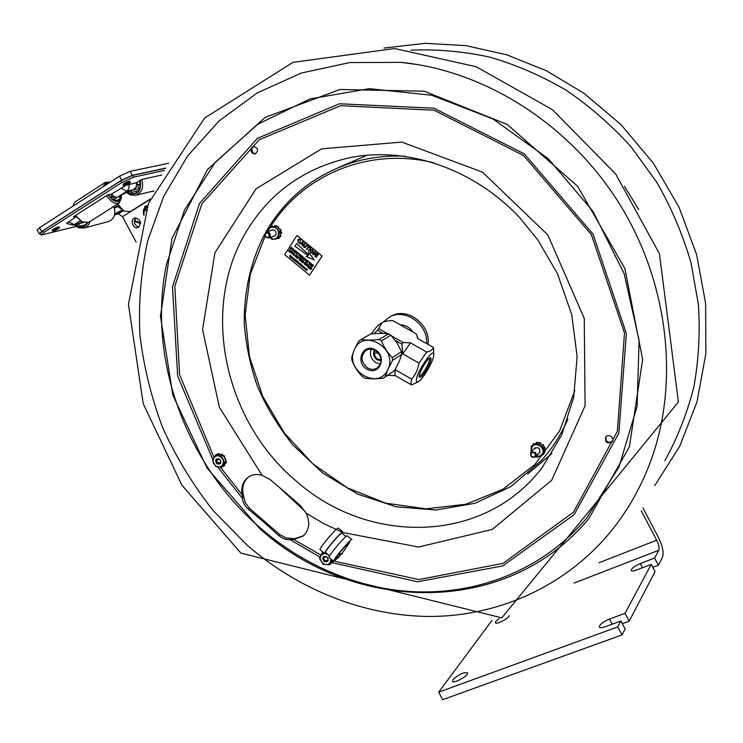 <?xml version="1.0" encoding="UTF-8"?>
<svg xmlns="http://www.w3.org/2000/svg" width="743" height="743" viewBox="0 0 743 743"><rect width="100%" height="100%" fill="white"/><g stroke="black" fill="none" stroke-linecap="round" stroke-linejoin="round"><path stroke-width="1.11" d="M641.237 510.775L656.691 540.207C658.846 544.656 659.533 548.018 658.772 550.294L654.62 558.049L658.391 565.219L662.487 557.371C663.982 552.783 662.598 546.068 658.326 537.235L642.936 507.943M642.481 567.745L640.28 563.556C634.392 566.166 631.364 568.479 631.216 570.503C631.829 571.256 633.668 571.07 636.732 569.946L651.221 564.401L655.038 571.664L629.191 621.176L622.346 623.683M612.176 624.194L609.464 619.049C602.852 621.928 599.49 624.612 599.369 627.111C600.047 627.993 601.979 627.872 605.173 626.767L620.925 620.99L625.132 628.959L622.021 634.921L442.689 699.665L438.667 692.17L491.894 620.526M658.391 565.219L652.772 567.364M620.925 620.99L617.777 626.888L438.667 692.17M622.021 634.921L617.777 626.888M640.28 563.556L654.62 558.049M651.221 564.401L625.039 613.309L629.191 621.176M609.464 619.049L625.039 613.309M453.063 679.557C458.719 674.338 463.521 672.081 467.468 672.777C469.344 675.192 453.676 684.127 452.561 681.275L453.063 679.557M509.141 615.631C509.224 618.213 496.157 625.03 495.386 622.792L495.767 621.501L499.017 618.668M428.061 344.408C431.042 324.329 406.57 306.218 390.623 316.481L389.193 317.289M426.658 343.6C428.126 323.948 404.368 307.556 388.988 317.4L383.36 322.072M400.236 324.84C405.529 324.979 409.811 327.412 413.08 332.14M401.61 325.62L410.545 330.7M374.453 349.999C372.642 353.854 373.571 357.151 377.24 359.872L381.113 360.726M381.113 359.891L377.778 359.101C374.537 356.724 373.683 353.817 375.206 350.371M371.147 349.145C369.364 354.671 370.98 359.203 375.967 362.733L380.407 364.07M354.346 349.842C344.213 370.766 379.041 391.106 387.93 369.252C398.424 348.068 362.825 327.709 354.346 349.842M375.354 349.832C363.067 342.681 354.578 362.185 366.838 369.141C379.014 376.376 387.744 356.872 375.354 349.832M367.664 367.971C360.745 361.99 360.225 356.101 366.104 350.325C369.039 348.681 372.132 348.736 375.382 350.473C382.246 356.343 382.84 362.194 377.175 368.017C374.175 369.791 371.008 369.773 367.664 367.971M384.41 377.444L394.431 370.748L383.035 378.28C375.772 379.051 369.763 379.004 365.027 378.159L362.668 376.794C357.847 372.076 354.281 366.568 351.987 360.29L351.69 357.569C352.814 352.804 355.21 347.269 358.897 340.963L360.977 339.579C365.732 340.275 371.769 340.248 379.088 339.486L388.524 333.886C383.741 333.217 377.788 333.263 370.655 334.006L360.977 339.579L370.655 334.006M392.573 360.327L392.295 357.578L401.526 351.671L401.787 354.383L392.573 360.327L387.939 369.252L385.143 376.933M388.524 333.886L390.883 335.232L381.484 340.861C383.871 347.185 387.484 352.758 392.295 357.578M381.484 340.861L379.088 339.486M401.526 351.671L397.078 342.913L390.883 335.232M394.431 370.748L398.963 362.027L401.787 354.383M391.542 335.92L403.077 342.504L410.48 342.848L426.649 352.071C430.392 351.337 432.667 349.814 433.485 347.492L417.501 338.39L416.526 334.099L392.666 320.539C387.103 320.809 383.518 321.58 381.911 322.834L378.689 328.573L387.837 333.802M418.439 381.633C423.157 379.051 433.791 360.596 433.773 355.015L433.773 354.978C434.692 345.384 416.136 372.373 416.331 380.444L416.842 381.986L418.439 381.633L411.576 384.958L410.981 383.026L411.678 379.19C415.541 374.704 417.993 369.364 419.006 363.16L402.79 353.863L401.907 344.185L395.36 340.443M390.465 373.413L395.564 369.884L411.678 379.19M395.564 369.884C394.728 373.088 394.747 375.039 395.62 375.726L387.697 375.261M411.576 384.958L395.62 375.726M383.137 333.449L377.5 330.226L374.045 333.709M429.25 358.386C431.302 359.157 423.956 373.311 420.324 375.596L419.182 375.949M420.789 377.007C425.312 374.119 434.005 356.324 430.095 357.912C427.141 358.395 418.198 373.924 419.191 376.868L420.789 377.007M433.485 347.492L433.782 354.829M419.006 363.16L426.649 352.071M374.416 353.306L378.298 352.897M388.199 374.927L388.227 375.568M371.398 333.932C374.351 329.307 376.998 326.177 379.348 324.542L381.911 322.834M377.5 330.226L378.689 328.573M410.48 342.848L402.79 353.863M403.077 342.504L401.907 344.185M168.698 163.237L130.146 171.345L119.493 176.165L39.565 227.683L37.169 229.986L39.24 233.804L40.521 233.896M165.754 168.094L132.282 175.329L121.629 180.159L41.636 231.519L39.24 233.804M136.145 242.116L122.502 216.705L118.388 213.808L123.514 210.585M138.69 227.219L137.836 227.599C132.765 229.318 129.616 219.222 134.854 218.015C140.473 219.185 141.755 222.259 138.69 227.219M136.043 217.894C133.183 222.018 134.121 225.092 138.848 227.117M115.546 214.541L118.388 213.808M131.325 190.459L130.777 193.561C135.3 194.332 138.374 192.391 140.009 187.71L136.87 186.567L132.876 190.087M136.926 182.379L137.204 184.728L140.353 184.004M141.727 179.5C143.993 187.44 141.978 192.697 135.681 195.288L130.359 194.954L126.273 192.316M140.111 180.354C141.848 190.329 138.43 194.842 129.849 193.914L126.784 192.093M139.638 180.651L140.343 185.871L137.204 184.728M129.505 190.997L129.152 192.966L127.369 191.833M130.954 192.539L138.569 190.737M124.165 210.919L122.335 209.851L117.366 204.195M150.16 199.133L130.304 211.56L124.945 211.281L123.124 210.195L117.645 204.019M153.42 191.731L152.677 191.192M117.505 197.201L113.66 197.192L113.4 199.904L119.224 200.675L120.84 198.121L116.187 201.074M112.007 198.242L111.543 198.53M118.629 196.533L120.84 198.121M110.326 197.35L112.212 196.152L111.942 198.873L108.329 194.824M120.821 195.158L120.97 196.719L119.734 195.827M121.211 194.926L121.434 196.681C121.044 202.022 118.1 203.09 112.62 199.895L107.949 194.917M105.441 185.23C106.091 183.038 107.586 182.072 109.918 182.341M112.212 196.152L110.531 194.313M106.277 184.682L109.091 182.871M121.443 196.811L119.409 202.904C117.348 204.056 114.756 203.563 111.608 201.427L106.323 195.771M103.333 186.586L105.376 182.341L110.168 182.174M81.609 221.563L75.247 215.637M119.409 202.904L88.714 222.324L82.306 221.906L75.498 215.479M72.61 206.387L74.755 202.124L105.376 182.341M82.975 222.222L80.95 223.095M113.79 206.461C116.14 213.947 114.385 218.99 108.524 221.572L108.394 221.6M89.922 221.553C88.9 224.99 86.875 227.172 83.857 228.092L78.526 227.767L74.244 224.832M87.572 222.807C85.408 226.773 82.213 228.101 77.969 226.791L74.69 224.711M77.606 223.968L77.291 225.863L75.322 224.553M86.847 222.946C84.971 226.03 82.306 227.2 78.86 226.457L79.343 223.513M85.547 224.702L78.86 226.457M132.7 190.134L132.783 190.115C135.793 189.01 136.991 186.549 136.368 182.732L141.3 179.602L161.825 175.014M75.665 216.259L73.408 216.817L107.494 195.019L111.506 194.09C113.874 196.867 115.992 197.842 117.858 197.025L126.663 191.285L132.43 189.939L119.372 195.92M118.351 205.755L114.218 207.594M114.431 208.3L118.592 206.099M68.43 221.6L74.226 224.618L73.055 225.138L66.564 223.42L76.027 216.752M80.746 223.151L82.668 222.083M111.506 194.09L125.706 185.555M126.812 185.1L136.368 182.732M52.27 229.986L58.595 226.912M122.697 210.093L114.515 215.117M76.102 226.466L41.153 235.067L43.856 232.513L121.806 182.546L133.712 177.14L164.398 170.435M165.661 168.262L132.765 175.376L120.849 180.781L42.936 230.804L40.243 233.367L41.153 235.067M123.236 184.626C121.713 184.357 130.331 180.094 129.672 181.441M58.093 227.033L52.651 229.671M56.31 229.15L55.521 229.531M129.161 181.561L123.635 184.292M127.712 183.567L126.18 184.329M143.668 214.597L143.52 214.049M147.495 205.7L145.712 206.155L144.579 207.938M144.699 207.353L144.866 206.368L145.712 206.155M147.495 205.69L144.866 206.368M146.232 208.997L144.012 211.449L144.049 215.033M145.851 210.018L143.826 212.071M248.905 476.709C243.75 480.897 241.837 486.767 243.175 494.299L245.357 502.797L249.639 508.453L279.684 534.477L285.934 537.923L294.572 538.74L303.59 535.722M263.756 522.106L248.441 509.317C244.596 505.816 242.673 502.277 242.692 498.692L242.237 494.949C240.871 487.157 242.924 481.195 248.394 477.043C252.397 474.424 256.948 473.848 262.065 475.297L270.062 479.532L285.405 492.507L300.543 505.732L306.19 513.227C310.333 522.524 309.32 530.14 303.172 536.084L293.689 539.455L289.974 539.604C286.306 540.04 282.489 538.638 278.541 535.387L263.756 522.106M390.465 156.16L396.836 155.259M253.92 146.334C251.422 148.145 251.255 150.374 253.437 153.021L255.676 153.801M252.434 153.234C250.15 150.281 250.465 148.006 253.372 146.399C258.183 147.959 258.796 150.476 255.22 153.95L252.434 153.234M611.303 436.559C613.04 438.249 613.328 440.032 612.158 441.909C607.05 444.008 604.913 442.336 605.759 436.893C607.375 435.277 609.232 435.166 611.303 436.559M606.028 436.596C605.517 441.611 607.635 443.265 612.399 441.556M400.932 62.366C483.006 70.371 566.863 122.149 617.071 200.053C668.83 280.761 680.114 382.626 650.311 462.183C639.732 490.222 625.179 514.964 606.669 536.418C561.067 588.744 495.887 616.253 430.002 616.467C363.949 616.161 298.51 589.617 247.14 545.176L213.297 510.738C193.254 485.263 176.463 457.781 162.921 428.293C151.414 398.007 143.752 366.893 139.916 334.972C138.384 302.958 141.003 271.474 147.783 240.528L163.766 196.263L187.654 155.909L219.055 120.97L257.273 92.894L301.286 73.037L349.73 62.57L400.932 62.366L417.52 64.548M342.542 553.312L341.158 554.566L339.44 553.089M341.158 554.566L349.73 542.306C349.219 541.006 334.564 558.299 335.799 558.745L340.183 555.17L338.762 553.953M340.183 555.17L338.502 557.408L333.598 561.337L329.056 557.417C327.375 556.776 346.665 534.059 347.371 535.833L351.894 539.715M333.598 561.337C331.972 560.742 351.253 537.997 351.903 539.724M329.623 564.55L330.356 563.891M332.79 560.64L332.279 561.327M332.065 561.429L332.706 560.575M345.959 536.576L342.012 533.186C341.316 531.561 324.059 551.854 325.61 552.476L329.576 555.903M326.084 552.885L324.645 553.609C322.908 552.922 342.198 530.233 342.969 532.062L342.467 533.576M332.567 561.81L333.189 560.984M333.273 561.049L332.585 561.968M320.131 549.718L320.122 549.699C318.32 548.956 337.619 526.304 338.446 528.18L342.95 532.044M224.497 464.459L224.962 465.22L224.386 464.366L226.206 461.245L223.132 455.162L217.132 454.131L215.451 455.171L221.47 456.202L224.544 462.304L226.206 461.245M221.47 456.202L223.132 455.162M224.544 462.304L221.59 467.347L215.581 466.307L212.517 460.223L215.451 455.171M215.721 465.768C221.358 470.514 226.68 461.44 220.764 457.103C215.089 452.366 209.832 461.459 215.721 465.768M221.59 467.347L223.253 466.279L224.386 464.366M225.148 458.877L225.983 459.369L225.036 458.923M224.804 457.196L224.544 456.499L224.377 457.614M224.915 458.691L225.473 458.672M223.903 455.849L224.637 456.026L223.764 455.988M224.414 465.62L223.689 465.545M225.073 463.177L226.346 462.843L225.826 463.326M225.77 461.988L226.429 462.536L225.937 461.7M220.838 454.772L221.256 454.112M222.491 455.05L222.166 454.084L222.259 455.013M219.817 454.595L219.027 453.462L218.423 453.694M218.005 454.279L218.73 453.499M219.027 453.462L219.417 454.382M219.603 459.09C215.6 458.227 214.69 459.796 216.872 463.79C220.875 464.654 221.795 463.093 219.603 459.09M217.476 463.103C216.074 461.626 215.99 460.288 217.216 459.1L219.649 459.369C221.052 460.836 221.145 462.174 219.928 463.372L217.476 463.103M331.945 561.541L332.446 562.256L331.824 561.457L332.4 560.306M331.824 559.813L329.353 564.801L332.158 562.516M322.072 552.959L322.834 552.281M329.353 564.801L323.056 564.206L319.434 558.281L322.091 552.931L324.347 553.349M325.295 553.451L326.818 553.516M324.477 553.47C319.193 555.355 318.756 558.755 323.186 563.668C328.155 565.664 330.691 564.076 330.784 558.912M329.474 556.08L327.765 554.492L325.183 553.516M322.091 552.931L322.964 552.16M331.192 562.711L331.824 561.457M326.716 556.6C322.499 556.033 321.673 557.696 324.236 561.569C328.443 562.145 329.27 560.482 326.716 556.6M324.775 560.807L323.539 559.182L323.697 557.334L326.744 556.851L327.979 558.476L327.83 560.324L324.775 560.807M220.606 462.564C216.798 463.214 216.018 461.97 218.238 458.821M328.034 559.795L328.034 559.813C326.483 563.696 321.078 557.464 325.1 556.423M264.731 234.026C250.642 261.397 243.75 292.185 244.28 323.809C245.933 344.919 250.27 365.602 257.292 385.849C265.195 404.935 276.916 424.494 292.445 444.537L322.611 472.985L357.745 494.151L396.14 506.791L435.862 510.014L474.796 503.317L510.692 486.674L541.285 460.679C552.188 448.521 561.058 434.674 567.912 419.136M405.149 156.225C387.651 155.389 370.803 157.293 354.615 161.909C317.911 173.11 289.519 194.555 269.43 226.253M271.529 226.931L272.04 226.011L272.904 226.494L271.529 226.931M273.684 236.228C278.356 235.986 275.347 227.572 271.548 230.256M270.146 237.472L271.957 238.596C278.541 241.456 281.337 229.736 274.585 227.423C271.149 226.55 268.947 227.897 267.991 231.463M280.919 229.457L280.445 229.243L280.622 230.349L280.613 229.568M267.935 231.482L269.059 227.646L275.068 226.401L279.554 231.686L281.123 231.147L279.414 229.132L280.445 229.243M278.764 227.683L278.049 226.55L278.764 227.683M279.414 229.132L276.656 225.872L275.068 226.401M277.306 226.643L278.049 226.55M275.922 238.661L275.569 239.292L274.548 238.949M275.709 239.209L276.238 238.596M280.38 236.655L280.984 236.088L280.306 235.225L280.984 236.088M280.826 236.385L279.805 236.692L280.9 232.095L281.708 232.67L280.919 231.992M281.188 233.608L281.708 232.67M281.411 233.135L280.538 233.627M278.374 238.679L279.043 237.844M278.495 238.633L277.353 238.354M278.188 238.744L278.774 238.484M279.554 231.686L278.012 238.206L272.003 239.422L270.062 237.5M278.012 238.206L279.582 237.649L279.805 236.692M280.9 232.095L281.123 231.147M278.736 237.946L278.467 238.596M274.325 226.197L274.873 225.426L275.774 226.058L274.325 226.197M543.365 454.391L542.316 455.032M540.458 455.886L539.659 456.239M538.963 453.379L539.808 452.552C540.003 447.778 538.108 446.562 534.133 448.911M536.242 456.36L539.604 456.193L542.149 454.205C546.411 448.317 535.684 440.766 531.951 447.007L531.384 451.865M537.728 442.772L536.948 442.196L537.495 442.874L536.056 443.497L536.177 442.54M533.725 443.506L534.542 443.989L533.39 443.803M536.056 443.497L533.186 444.76L533.26 443.942M531.059 452.199L531.282 446.227L537.384 443.552L538.387 442.475L537.495 442.874M533.186 444.76L531.282 446.227M540.57 442.744L540.737 443.952L540.57 442.744L539.464 442.865M537.384 443.552L543.337 447.75L543.161 454.614L544.155 453.518L544.331 446.664L539.26 443.088L540.031 442.819M543.337 447.75L544.331 446.664M543.161 454.614L537.04 457.27L535.963 456.666M539.26 443.088L538.387 442.475M544.378 450.927L545 451.809L544.22 450.899M545 451.809L544.173 452.515M544.303 447.667L545.186 448.01L544.313 447.481M544.266 449.283L545 448.224M543.532 445.949L543.374 444.713L542.065 445.066M542.204 444.871L543.374 444.713M543.616 445.001L543.635 445.856M534.654 452.951C536.232 456.295 535.248 457.53 531.709 456.639C530.13 453.295 531.106 452.069 534.654 452.951M535.248 452.246L530.957 452.311C529.963 456.639 531.589 458.143 535.824 456.824L536.52 454.521L535.248 452.246M268.399 233.172C269.969 236.441 269.161 237.732 265.966 237.054C264.397 233.794 265.205 232.503 268.399 233.172M269.04 232.55L266.412 232.002C263.774 235.197 264.508 237.203 268.604 238.011C270.712 236.59 270.861 234.769 269.04 232.55M294.042 259.084L294.117 259.771M291.302 256.484L291.627 257.44L290.485 257.756L291.302 256.484M291.015 257.459L291.451 256.799L291.302 257.468M298.361 262.66L298.472 263.375M298.212 262.799L298.621 263.226L298.138 262.836M301.472 264.35L300.655 263.904L300.98 264.982L300.311 264.434L300.023 264.87L300.683 265.641L299.763 264.889L300.59 263.616L301.472 264.35M305.93 268.882L305.382 268.65L305.93 268.882M305.382 268.65L305.921 269.003M301.658 265.037L301.602 266.403L301.788 265.344L300.906 265.827L301.658 265.037M303.711 266.198L302.884 267.461M292.853 257.765L292.259 258.685M297.46 263.003L298.222 261.712L297.46 263.003M304.454 268.557L304.667 267.601L305.113 268.26L304.611 267.842L304.909 268.706L304.454 268.557M304.063 266.997L304.166 267.796L303.441 267.954L303.348 267.136L304.063 266.997M303.534 267.805L303.683 267.118L303.85 267.814M296.912 261.471L296.996 262.205M306.172 270.201L306.357 269.207L307.407 269.254L306.59 270.517L306.172 270.201M306.283 270.071L306.71 269.412L306.571 270.071M307.258 265.27L305.893 265.502L305.698 264.332L307.073 264.071L306.98 265.576M306.023 265.335L305.865 264.48L306.961 264.257L307.091 265.112L306.023 265.335L306.757 265.4M306.172 263.969L307.147 264.044L307.333 265.242M305.94 264.452L306.097 265.307M310.555 266.978L309.515 266.393L309.116 266.783L309.98 267.489L308.967 266.923L308.521 267.369L309.329 268.307L308.187 267.369L309.487 266.096L310.555 266.978M309.515 266.115L310.463 267.081M308.995 266.941L308.596 267.341L309.376 268.26M309.534 266.412L309.822 267.629M290.606 251.951L290.643 252.648L292.352 251.961L290.559 252.843L290.299 251.961L291.228 251.032L290.55 252.081L291.2 252.713M291.256 251.05L290.68 251.923M292.175 251.812L291.284 252.936M299.401 258.044L300.711 258.852L300.07 258.601L298.918 259.716L299.893 258.453L299.401 258.044M299.55 257.895L300.711 258.852M300.098 258.62L298.918 259.716M292.454 252.314L293.764 253.122L293.132 252.871L291.98 253.985L292.956 252.722L292.454 252.314M293.151 252.889L291.98 253.985M292.631 252.183L293.615 253.27M302.262 261.777L302.94 262.53L302.707 261.09L303.478 261.109L303.711 262.01L302.884 261.23L303.2 262.595L302.345 262.576L302.113 261.601L302.466 262.409M303.014 261.137L303.228 262.149M302.856 260.969L303.478 261.109M289.956 249.973L289.603 251.682L290.866 250.725L289.594 252.016L289.714 250.094L288.433 251.06L289.956 249.973M289.789 249.75L289.696 251.58M289.705 250.159L288.609 251.199M290.717 250.605L289.594 252.016M296.726 256.576L295.37 256.818L295.175 255.648L296.541 255.378L296.726 256.576M295.491 256.651L295.342 255.796L296.429 255.564L296.568 256.419L295.491 256.651L296.206 256.716M295.668 255.267L296.615 255.351L296.373 256.92M295.417 255.768L295.575 256.623M291.795 247.605L292.027 248.747L290.857 249.128L290.067 248.515L291.349 247.233L292.027 248.747M290.634 248.71L291.377 247.53L291.86 248.599L290.95 248.933M291.349 247.233L291.878 247.577M291.405 247.549L290.392 248.506M313.472 265.483L312.431 264.898L312.032 265.279L312.905 265.994L311.884 265.427L311.438 265.873L312.246 266.811L311.103 265.873L312.404 264.601L313.379 265.585M312.404 264.601L313.546 265.446M311.911 265.446L311.503 265.845L312.292 266.765M312.45 264.917L312.738 266.133M306.33 259.595L305.698 261.081L307.435 260.505L305.633 261.36L306.153 259.446L305.893 260.626M307.314 260.31L305.633 261.36M309.376 262.372L310.695 263.189L310.054 262.938L308.893 264.044L309.877 262.79L309.376 262.372M309.525 262.233L310.695 263.189M310.082 262.957L308.893 264.044M302.587 256.502L301.556 255.917L301.156 256.307L302.02 257.022L301.008 256.456L300.562 256.902L301.37 257.84L300.237 256.902L301.528 255.629L302.494 256.604M301.528 255.629L302.661 256.474M301.036 256.474L300.636 256.874L301.417 257.793M301.574 255.945L301.862 257.162M300.674 254.923L300.915 255.694L300.126 255.759L300.061 256.762L299.763 255.462L298.76 255.685L300.051 254.412L300.766 255.833M299.958 255.351L300.079 254.7L300.748 255.546L299.958 255.351M300.051 254.412L300.748 254.895M300.228 255.815L300.116 256.372M300.098 254.728L300.218 255.564M305.419 259.846L304.045 260.087L303.859 258.908L305.234 258.648L305.057 260.189M304.175 259.92L304.026 259.066L305.122 258.833L305.252 259.688L304.175 259.92L304.899 259.985M304.333 258.536L305.308 258.62L305.494 259.818M304.101 259.028L304.249 259.892M315.19 251.793L315.143 255.406L316.694 253.029L317.085 253.354L315.078 256.428L314.707 252.471L313.165 254.84L312.775 254.524L314.772 251.45L315.218 255.295M315.078 256.428L317.159 253.326L316.694 253.029M314.772 251.45L315.264 251.766M314.707 252.555L313.165 254.84M307.258 245.812L309.887 247.428L308.651 246.964L306.887 249.676L306.497 249.36L308.261 246.639L307.258 245.812M307.481 245.459L309.887 247.428M308.689 246.992L306.887 249.676M316.564 257.032L315.914 257.106L316.639 257.004L316.304 257.431M298.184 242.58L297.85 239.85L298.686 239.162L300.2 239.395L300.757 241.224L299.958 239.738L298.24 240.175L298.37 242.19L300.042 242.543L298.184 242.58M298.732 239.144L300.2 239.395M299.735 242.144L299.717 242.766M298.983 239.571L298.324 240.147L298.37 242.19M300.274 239.367L300.757 241.224M313.202 252.527L312.422 253.168L310.76 252.936L310.342 250.224L311.141 249.564L312.812 249.778L313.277 252.499L312.497 253.14M310.992 252.574L310.732 250.558L311.391 249.982L312.589 250.131L312.812 252.202L310.992 252.574L312.218 252.704M311.196 249.546L312.887 249.741L313.277 252.499M311.438 249.964L310.732 250.558M310.806 250.53L311.057 252.546M321.998 256.131L309.515 275.179L284.68 254.654L296.931 235.503L322.146 256.066L309.515 275.179M293.364 259.716L293.903 260.161L293.652 259.121L294.321 258.954L294.209 260.096L293.327 259.678L293.912 260.152M293.959 258.889L294.553 259.186M294.599 259.205L293.977 260.347M291.182 256.381L291.395 257.645M298.268 262.455L298.575 263.57M300.627 263.654L301.417 264.434M300.692 263.932L300.98 264.982M300.348 264.462L300.683 265.641M305.419 268.427L306.06 269.282L305.289 268.799L305.847 269.514L305.271 269.458L305.15 268.641L305.884 268.502L305.986 269.31M305.336 268.836L305.81 269.542M301.537 264.935L302.132 265.66L301.649 266.347M301.593 265.307L301.101 265.901M302.382 265.883L303.051 266.523L302.262 266.245L302.782 266.895L302.197 266.923L302.345 265.901L302.977 266.551M302.485 266.068L302.577 266.793M292.148 257.18L292.64 257.542L291.525 258.072L292.11 257.152L292.426 257.672M292.222 257.515L291.683 258.211M299.383 263.44L298.844 264.127M298.054 261.685L298.11 262.242M297.962 262.205L297.609 263.031M293.104 257.97L293.708 258.694L293.253 259.409L293.355 258.378L292.473 258.861L293.067 257.942L293.504 258.276L293.179 259.437M293.16 258.341L292.677 258.935M304.221 268.13L304.723 268.604M304.639 267.591L305.113 268.26M304.686 267.805L304.871 268.762M289.705 255.898L290.374 256.669M290.318 255.471L290.587 256.753L289.891 256.753L289.668 255.861L290.42 256.623L290.169 255.304L290.931 256.112M290.643 256.242L290.476 256.846M303.636 266.895L303.952 268M296.829 261.257L297.135 262.381M306.404 269.189L307.008 269.495M307.286 269.152L306.59 270.517M295.723 259.604L295.658 261.062M296.624 260.347L296.076 261.74M296.541 260.644L295.361 261.248L295.733 259.892L294.869 260.839L295.686 259.567L295.575 261.137L296.856 260.542L296.039 261.805L296.578 260.589L295.547 261.397M295.686 260.041L295.027 260.969M296.271 251.868L297.219 251.951L296.931 253.539M292.101 248.719L291.562 249.137M303.952 258.007L302.243 258.564L302.94 257.134L301.658 258.081L303.023 256.772L302.624 258.397M303.701 258.127L302.438 258.722M302.893 257.217L301.89 258.174M307.147 261.527L306.673 261.945L307.481 262.883L306.348 261.945L307.723 260.644L308.614 261.657M307.648 260.672L308.707 261.555L307.676 260.969L308.039 262.158M306.748 261.917L307.537 262.836M298.073 252.778L299.234 253.734L297.265 254.459L298.417 253.335L298.147 252.75L299.132 253.837M298.621 253.502L297.441 254.598M310.927 263.384L310.63 263.997L311.41 264.638M311.884 264.174L310.76 265.585L311.206 264.833L310.407 264.174L309.608 264.638L311.085 263.505L310.555 264.025L311.354 264.684L312.06 264.322L310.76 265.585M310.425 264.192L309.831 264.731M295.101 251.803L296.271 251.208L294.925 252.518L295.045 250.605L293.764 251.561L295.12 250.252L295.027 252.091M296.271 251.208L294.925 252.518M295.036 250.66L293.94 251.71M299.54 255.276L298.983 255.787M292.575 248.812L293.513 248.896L293.225 250.493M308.744 252.351L314.289 260.013L306.051 256.493L308.206 255.722L294.952 246.193L296.652 243.546L308.735 254.895L308.744 252.351L314.224 260.05M306.051 256.493L308.196 255.722M296.652 243.546L308.735 254.803M306.692 244.809L307.128 245.069L305.206 247.53M304.779 243.23L305.206 243.5L304.082 245.246L304.184 246.815L305.02 247.02M317.948 254.069L318.375 254.329L316.676 256.651L317.911 254.041L318.31 254.357L316.676 256.651M310.398 247.856L310.825 248.116L308.763 251.218L308.373 250.902L310.36 247.828L310.75 248.143L308.763 251.218M298.454 242.162L299.42 242.32M302.8 241.605L303.246 241.884L302.401 245.896M300.971 243.379L299.605 243.685L303.172 241.912L302.392 245.97L302.243 244.419L300.961 243.36L300.023 244.02M311.066 268.669L310.908 269.607L310.602 268.307L309.599 268.529L310.973 267.229L311.623 268.678M310.388 268.13L309.775 268.678M300.943 259.047L300.646 259.66L301.426 260.301M301.918 259.855L300.785 261.248L301.221 260.496L300.423 259.836L299.633 260.301L300.924 259.028L300.571 259.688L301.37 260.347L302.076 259.976L300.785 261.248M300.451 259.855L299.81 260.449M303.553 261.081L303.748 261.954M303.302 262.112L303.07 262.706M304.714 262.669L305.642 262.799L305.837 263.681M304.806 262.892L304.565 264.044L305.271 264.332M302.485 260.319L301.342 261.712M308.048 264.907L307.611 266.468M309.088 265.771L307.481 266.783L308.001 264.87L307.537 266.496L309.283 265.929L307.481 266.783M293.132 254.18L293.94 255.063M293.522 254.933L293.996 255.016L293.912 253.484L294.72 254.505M293.987 253.688L294.042 255.258M297.553 256.632L296.281 257.533L297.637 256.233L297.544 258.062M297.562 256.261L297.441 258.155L298.788 257.18L297.432 258.49L297.237 256.902M297.311 256.874L296.457 257.682M322.146 256.066L296.931 235.503M301.389 243.082L302.745 242.107L301.389 243.082L302.364 243.88M302.745 242.107L302.345 243.955L301.314 243.11M305.132 243.528L304.008 245.274L304.11 246.843L304.983 247.029L306.655 244.781L307.054 245.097L305.178 247.549L303.887 247.28L303.599 244.976L304.741 243.202L305.206 243.5M292.668 249.026L292.473 250.168L293.104 250.27M292.473 250.168L292.24 249.342L293.327 249.109L293.466 249.964L292.398 250.196M292.073 249.193L293.439 248.924L293.624 250.122L292.268 250.363L292.073 249.193M295.12 250.252L295.027 251.84M307.676 260.969L307.277 261.36L308.141 262.065L307.128 261.508L306.673 261.945M304.398 257.905L303.014 259.196M302.949 256.799L302.55 258.434L304.324 257.932M296.364 252.081L296.169 253.224L296.81 253.317M296.02 252.369L297.033 252.156L296.773 253.335L295.946 252.397M295.779 252.239L297.144 251.979L297.33 253.177L295.965 253.419L295.779 252.239M310.583 267.935L310.927 267.554L310.583 267.935L311.521 268.474M310.927 267.554L311.596 268.399L310.797 268.204M310.899 267.266L311.763 268.548L310.973 268.613L310.908 269.607M304.955 262.595L305.819 263.746L304.769 262.911L304.491 264.071L305.122 264.155M305.289 264.071L304.361 264.239L304.193 263.106L304.881 262.632M293.838 253.512L294.702 254.524L294.024 253.688L294.172 255.146L293.327 255.128L293.086 254.152L293.448 254.96M298.788 257.18L297.432 258.49M298.686 262.558L298.537 263.579L297.971 262.697L298.76 262.53M290.169 255.304L290.569 256.27M297.246 261.369L297.349 262.168L296.633 262.325L296.531 261.508L297.321 261.341M306.348 269.523L306.357 270.043M303.581 267.239L303.608 267.777M291.237 256.772L291.089 257.431M293.838 259.762L294.247 259.112L293.838 259.762M598.96 562.767L656.691 540.207M658.772 550.294L574.088 583.041M140.594 223.597L134.279 221.256M140.557 222.714L134.39 220.43M41.636 231.519L39.565 227.683M121.629 180.159L119.493 176.165M132.282 175.329L130.146 171.345M150.012 199.495L122.502 216.705M80.272 220.801C77.3 222.965 77.291 223.727 80.225 223.076L74.226 224.618L80.253 220.792M81.674 221.59L80.225 223.076M120.951 188.053L126.663 191.285C128.753 189.753 129.505 187.459 128.911 184.422M131.009 190.533L132.43 189.939M115.239 214.263L116.447 213.743L114.728 214.188M42.936 230.804L43.856 232.513M120.849 180.781L121.806 182.546M132.765 175.376L133.712 177.14M117.896 206.535L121.778 209.433M122.484 209.953L116.447 213.743L122.567 210.009M114.784 213.808L122.474 209.944M143.696 212.637C143.668 209.814 144.764 207.938 146.984 207.009M249.639 508.453L248.441 509.317M279.684 534.477L278.541 535.387M588.679 518.865C505.611 618.222 352.934 612.901 259.744 528.635L207 468.006L172.822 395.137L160.479 316.304L171.921 238.559L207.436 169.618L265.047 117.45L339.95 89.494L424.197 91.213L507.265 124.471L577.571 186.242L624.863 268.474L642.63 359.501L629.423 446.654L588.679 518.865M359.649 582.521L367.311 584.611C327.589 574.172 291.823 555.207 260.022 527.725C185.796 463.966 147.04 358.767 166.469 264.406L184.478 210.083L215.275 162.299L257.802 124.23L310.11 98.875L369.327 88.686L431.72 95.253L492.878 118.917L548.13 158.556L593.081 211.476L624.157 273.703L639.091 340.359L637.113 406.347L619.003 466.873L586.775 517.973C532.517 582.447 445.494 605.146 367.311 584.611C327.654 574.19 291.925 555.244 260.124 527.762M242.692 498.692L217.569 466.845M212.814 459.573L177.651 376.042L172.497 286.77L199.533 203.406L257.301 138.412L339.43 103.769L433.977 108.227L524.4 153.95L593.072 234.156L626.368 333.663L618.854 433.123L574.172 514.63L502.658 565.943L417.575 581.76L332.01 562.674M319.927 557.083L289.974 539.604M242.237 494.949L220.476 467.273M214.003 457.391L179.565 374.565L174.819 286.222L201.882 203.851L259.261 139.749L340.6 105.692L434.098 110.224L523.471 155.454L591.4 234.667L624.491 332.985L617.349 431.377L573.485 512.215L502.992 563.389L418.913 579.54L334.164 561.188M320.892 555.095L293.689 539.455M337.861 167.797L367.274 155.185M543.142 466.325L540.105 470.208C481.176 544.684 367.07 544.294 296.327 481.12C223.467 420.492 199.189 305.819 248.116 228.686C271.399 191.629 305.029 168.02 348.987 157.869L353.092 157.079M551.993 453.369L527.688 474.025M262.065 475.297L219.389 407.35L202.598 329.604L214.894 252.843L256.094 188.778L321.617 148.851L401.805 142.089L482.513 172.153L547.805 234.918L584.258 318.394L585.085 405.762L551.696 480.266L492.256 529.443L418.56 547.024L342.96 532.545M342.254 532.257L323.827 523.639L306.19 513.227M664.836 460.744C677.43 437.952 687.08 413.452 693.795 387.233C698.689 360.309 700.222 332.715 698.392 304.454L690.897 262.288C682.733 234.472 671.393 207.845 656.858 182.397L631.206 146.993C611.619 125.363 590.007 106.472 566.361 90.33C541.861 75.972 516.431 64.92 490.074 57.183C463.521 51.416 437.181 49.066 411.046 50.143M638.711 209.507L624.519 186.493M347.195 546.532L345.978 545.492M337.387 557.705L336.579 557.009M434.144 162.838C368.268 146.696 302.308 175.209 270.201 227.432M268.139 230.804L267.684 231.565M265.028 236.265L250.345 274.111L245.153 314.967L249.434 356.538L262.79 396.595L284.393 433.067L313.109 464.059L347.492 487.9L385.775 503.178L425.971 508.853L465.833 504.256L503.002 489.265L535.044 464.366L559.665 430.764L574.915 390.344M417.77 338.548L417.222 336.347M111.264 198.279L112.054 197.787M133.387 189.994L139.758 188.508M135.681 195.288L153.792 190.923M123.96 210.817L124.945 211.281M117.115 197.527L113.4 199.886M81.358 221.433L82.306 221.906M81.442 222.993L83.541 222.454M83.857 228.092L108.524 221.572M73.055 225.138L80.82 223.132M132.783 190.115L131.093 190.514C128.065 191.36 124.369 193.078 120.004 195.66M114.682 214.402L117.004 213.51M114.589 214.829L115.704 214.123M53.747 230.014L53.747 230.655L58.307 228.445L57.75 228.073M53.951 231.101C59.579 228.389 60.982 226.977 58.168 226.875C51.964 229.503 50.552 230.906 53.951 231.101M124.75 184.654L124.759 185.304L129.375 183.019L128.818 182.639M124.824 185.824C130.322 183.326 131.734 181.849 129.05 181.413C122.939 184.134 121.527 185.601 124.824 185.824M144.17 209.758L147.374 205.997M147.393 205.96C143.65 207.678 142.498 210.798 143.947 215.321M353.083 157.079L348.987 157.869C405.697 145.972 473.189 167.974 519.691 217.68L537.997 240.175L557.491 273.721L571.729 314.661L577.144 356.659L573.652 397.44L561.745 434.915L542.353 467.347M240.908 553.117L181.859 485.16L143.213 403.69L128.465 304.305L148.396 203.424L204.669 117.988L292.974 62.356L394.644 48.536L476.152 66.721L552.402 109.648L615.668 174.001L659.422 253.66L678.415 401.991L501.831 617.87L240.908 553.117M278.123 486.303L305.317 511.639M654.694 485.681L679.622 446.459L696.98 401.944L705.85 353.584L705.636 303.469L696.6 254.524L679.028 207.232L653.506 163.376L620.953 124.601L583.766 93.135L546.337 70.715L506.642 54.778L465.852 45.629L425.098 43.335L384.02 48.044M320.122 549.699L324.645 553.609M354.615 161.909C317.818 173.138 289.352 194.638 269.217 226.411L265.595 232.485M535.824 456.824L539.975 452.264M530.957 452.311L535.155 447.815M272.876 229.801L266.412 232.002M275.003 235.772L268.604 238.011"/></g></svg>
